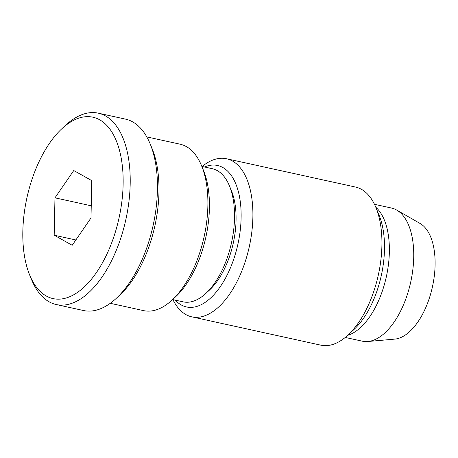 <?xml version="1.0" encoding="UTF-8"?>
<svg xmlns="http://www.w3.org/2000/svg" width="458" height="458" viewBox="0 0 458 458"><rect width="100%" height="100%" fill="white"/><g stroke="black" fill="none" stroke-linecap="round" stroke-linejoin="round"><path stroke-width="0.69" d="M201.835 166.414L212.317 168.71A68.156 34.608 102.4 0 1 229.441 185.879A68.156 34.608 102.4 0 1 205.837 293.429A68.156 34.608 102.4 0 1 196.35 300.007A68.156 34.608 102.4 0 1 183.097 301.851L172.614 299.549M347.662 335.348A68.156 34.608 -77.6 0 0 351.189 333.991A68.156 34.608 -77.6 0 0 387.016 273.478A68.156 34.608 -77.6 0 0 375.783 207.211M345.246 337.437L362.307 341.181A68.156 34.608 -77.6 0 0 367.831 341.519A68.156 34.608 -77.6 0 0 375.56 339.338A68.156 34.608 -77.6 0 0 412.08 274.932A68.156 34.608 -77.6 0 0 396.685 210.05A68.156 34.608 -77.6 0 0 391.527 208.041L374.467 204.297M367.831 341.519L394.733 339.115A59.935 30.434 -77.6 0 0 401.529 337.197A59.935 30.434 -77.6 0 0 433.646 280.554A59.935 30.434 -77.6 0 0 420.106 223.498L396.685 210.05M146.778 136.885L180.131 144.201A85.194 43.264 102.4 0 1 201.531 165.664A85.194 43.264 102.4 0 1 172.025 300.099A85.194 43.264 102.4 0 1 160.174 308.326A85.194 43.264 102.4 0 1 143.606 310.627L110.258 303.305M116.2 298.416L119.893 294.998A92.859 47.157 -77.6 0 0 158.966 192.303A92.859 47.157 -77.6 0 0 152.05 148.466L150.132 143.818A97.972 49.75 102.4 0 1 157.426 190.064A97.972 49.75 102.4 0 1 116.2 298.416A97.972 49.75 102.4 0 1 102.569 307.873A97.972 49.75 102.4 0 1 83.516 310.524L56.277 304.541A97.972 49.75 102.4 0 1 31.671 279.861L29.747 275.212A92.859 47.157 102.4 0 1 61.91 128.681A92.859 47.157 102.4 0 1 74.826 119.715A92.859 47.157 102.4 0 1 123.122 184.437A92.859 47.157 102.4 0 1 71.133 296.097A92.859 47.157 102.4 0 1 29.747 275.212M61.91 128.681L65.597 125.263A97.972 49.75 102.4 0 1 79.228 115.805A97.972 49.75 102.4 0 1 98.281 113.16A97.972 49.75 102.4 0 1 128.916 201.68A97.972 49.75 102.4 0 1 75.33 301.896A97.972 49.75 102.4 0 1 56.277 304.541M205.837 293.429L209.529 290.011A63.044 32.014 -77.6 0 0 231.359 190.528L229.441 185.879M172.025 300.099L175.717 296.681A80.081 40.665 -77.6 0 0 203.449 170.313L201.531 165.664M98.281 113.16L125.521 119.137A97.972 49.75 102.4 0 1 150.132 143.818M91.772 180.607L73.761 170.536L54.971 197.833L54.187 235.206L72.198 245.276L90.987 217.979L91.772 180.607M91.245 205.797L54.971 197.833M54.187 235.206L75.856 239.963M202.138 166.477A80.934 41.1 102.4 0 1 226.527 158.749A80.934 41.1 102.4 0 1 252.879 217.338A80.934 41.1 102.4 0 1 191.828 316.85A80.934 41.1 102.4 0 1 172.918 299.618M191.828 316.85L320.858 345.166A80.934 41.1 -77.6 0 0 347.857 335.164A80.934 41.1 -77.6 0 0 381.909 245.66A80.934 41.1 -77.6 0 0 375.886 207.457A80.934 41.1 -77.6 0 0 355.557 187.064L226.527 158.749M204.48 166.993A72.416 36.772 102.4 0 1 241.114 217.922A72.416 36.772 102.4 0 1 216.909 291.219A72.416 36.772 102.4 0 1 175.265 300.127M347.857 335.164L354.011 329.468A72.416 36.772 -77.6 0 0 384.48 249.387A72.416 36.772 -77.6 0 0 379.087 215.203L375.886 207.457"/></g></svg>
